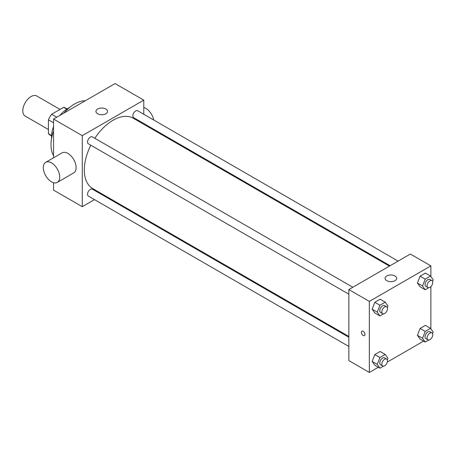 <?xml version="1.0" encoding="UTF-8"?>
<svg xmlns="http://www.w3.org/2000/svg" width="456" height="456" viewBox="0 0 456 456"><rect width="100%" height="100%" fill="white"/><g stroke="black" fill="none" stroke-linecap="round" stroke-linejoin="round"><path stroke-width="0.68" d="M60.032 109.423L36.805 96.011A11.599 6.697 120 0 0 27.862 99.123A11.599 6.697 120 0 0 22.8 110.797A11.599 6.697 120 0 0 25.2 116.103L48.433 129.515M56.772 117.226L51.642 114.268L63.675 107.32A15.578 8.995 120 0 1 65.447 107.958L67.106 108.916M51.545 135.523L48.433 133.722A15.578 8.995 120 0 0 49.869 134.942L51.528 135.899M48.433 133.722L48.433 119.831A15.578 8.995 120 0 1 51.642 114.268M53.557 122.789L48.433 119.831M66.793 109.121L63.675 107.32M51.574 138.499A23.199 13.395 -60 0 1 53.557 126.483M59.97 115.379A23.199 13.395 -60 0 1 69.386 107.656M53.557 155.695A33.351 19.255 -60 0 1 53.557 131.003M63.886 113.116A33.351 19.255 -60 0 1 85.266 100.776M94.506 199.625L82.268 206.688L53.557 190.118L53.557 182.713M53.557 157.776L53.557 119.079L115.077 83.562L143.782 100.138L143.782 114.274M103.187 194.615L102.509 195.003M348.846 294.183L88.384 143.811A4.001 2.308 -60 0 1 88.384 139.188A4.001 2.308 -60 0 1 92.386 136.88L352.847 287.251M348.846 346.463L88.384 196.091A4.001 2.308 -60 0 1 88.384 191.469A4.001 2.308 -60 0 1 92.386 189.16L348.846 337.223M143.782 123.513L143.782 124.294M82.268 206.688L82.268 135.654L143.782 100.138M390.119 265.734L133.665 117.671A4.001 2.308 -60 0 1 133.665 113.048A4.001 2.308 -60 0 1 137.666 110.74L398.122 261.111M348.846 336.442L92.728 188.573A40.601 23.438 -60 0 1 90.824 145.219M94.825 138.288A40.601 23.438 -60 0 1 133.323 118.252L389.441 266.122M45.708 162.313L62.113 152.84A11.599 6.697 60 0 1 73.712 159.537A11.599 6.697 60 0 1 73.712 172.932L57.308 182.4A11.599 6.697 -120 0 0 57.308 169.011A11.599 6.697 -120 0 0 45.708 162.313A11.599 6.697 -120 0 0 43.93 171.604A11.599 6.697 -120 0 0 51.511 181.83A11.599 6.697 -120 0 0 57.308 182.4M82.268 135.654L53.557 119.079M105.849 109.018A5.803 3.346 180 0 1 107.548 111.384A5.803 3.346 180 0 1 101.745 114.735A5.803 3.346 180 0 1 95.948 111.384A5.803 3.346 180 0 1 99.528 108.294A5.803 3.346 180 0 1 105.849 109.018M143.782 107.542A11.599 6.697 60 0 1 145.834 108.425A11.599 6.697 60 0 1 153.757 120.031M378.309 367.262L369.349 372.438L348.846 360.599L348.846 289.56L410.36 254.043L430.869 265.882L430.869 276.513M423.59 341.122L387.315 362.064M420.084 286.813L417.417 283.022L420.084 276.159L425.408 273.081L420.084 276.159L417.417 283.022L420.084 286.813L425.209 289.777L422.547 285.986L425.209 279.118L430.538 276.045L433.2 279.83L432.579 281.432M374.803 365.239L372.142 361.448L374.803 354.58L380.133 351.508L374.803 354.58L372.142 361.448L374.803 365.239L379.933 368.197L377.266 364.407L379.933 357.538L385.257 354.466L387.925 358.256L387.304 359.852M430.869 286.63L430.869 328.793M369.349 372.438L369.349 301.399L430.869 265.882M420.084 339.099L417.417 335.308L420.084 328.44L425.408 325.367L420.084 328.44L417.417 335.308L420.084 339.099L425.209 342.057L422.547 338.267L425.209 331.398L430.538 328.326L433.2 332.116L432.579 333.712M374.803 312.953L372.142 309.162L374.803 302.299L380.133 299.221L374.803 302.299L372.142 309.162L374.803 312.953L379.933 315.917L377.266 312.126L379.933 305.258L385.257 302.185L387.925 305.976L387.304 307.572M369.349 301.399L348.846 289.56M386.779 280.685A5.803 3.346 180 0 1 385.081 278.314A5.803 3.346 180 0 1 390.877 274.968A5.803 3.346 180 0 1 396.68 278.314A5.803 3.346 180 0 1 393.1 281.409A5.803 3.346 180 0 1 386.779 280.685M364.994 334.402A2.536 1.465 60 0 1 364.464 335.565A2.536 1.465 60 0 1 361.927 334.1A2.536 1.465 60 0 1 361.927 331.17A2.536 1.465 60 0 1 363.882 331.848A2.536 1.465 60 0 1 364.994 334.402M364.469 335.565A2.536 1.465 60 0 1 361.927 334.1A2.536 1.465 60 0 1 361.927 331.17M383.445 313.888L379.933 315.917M386.648 306.768L384.596 305.583A4.001 2.308 120 0 0 381.512 306.654A4.001 2.308 120 0 0 379.768 310.684A4.001 2.308 120 0 0 380.595 312.514L382.647 313.7A4.001 2.308 120 0 0 386.648 311.391A4.001 2.308 120 0 0 386.648 306.768A4.001 2.308 120 0 0 383.564 307.84A4.001 2.308 120 0 0 381.814 311.864A4.001 2.308 120 0 0 382.647 313.7M377.266 312.126L372.142 309.162M379.933 305.258L374.803 302.299M385.257 302.185L380.133 299.221M428.725 287.742L425.209 289.777M431.923 280.628L429.871 279.442A4.001 2.308 120 0 0 426.787 280.514A4.001 2.308 120 0 0 425.043 284.544A4.001 2.308 120 0 0 425.87 286.374L427.922 287.559A4.001 2.308 120 0 0 431.923 285.245A4.001 2.308 120 0 0 431.923 280.628A4.001 2.308 120 0 0 428.839 281.7A4.001 2.308 120 0 0 427.095 285.724A4.001 2.308 120 0 0 427.922 287.559M422.547 285.986L417.417 283.022M425.209 279.118L420.084 276.159M430.538 276.045L425.408 273.081M383.445 366.168L379.933 368.197M386.648 359.049L384.596 357.863A4.001 2.308 120 0 0 381.512 358.935A4.001 2.308 120 0 0 379.768 362.965A4.001 2.308 120 0 0 380.595 364.794L382.647 365.98A4.001 2.308 120 0 0 386.648 363.671A4.001 2.308 120 0 0 386.648 359.049A4.001 2.308 120 0 0 383.564 360.12A4.001 2.308 120 0 0 381.814 364.15A4.001 2.308 120 0 0 382.647 365.98M377.266 364.407L372.142 361.448M379.933 357.538L374.803 354.58M385.257 354.466L380.133 351.508M428.725 340.028L425.209 342.057M431.923 332.908L429.871 331.723A4.001 2.308 120 0 0 426.787 332.794A4.001 2.308 120 0 0 425.043 336.824A4.001 2.308 120 0 0 425.87 338.654L427.922 339.84A4.001 2.308 120 0 0 431.923 337.531A4.001 2.308 120 0 0 431.923 332.908A4.001 2.308 120 0 0 428.839 333.98A4.001 2.308 120 0 0 427.095 338.01A4.001 2.308 120 0 0 427.922 339.84M422.547 338.267L417.417 335.308M425.209 331.398L420.084 328.44M430.538 328.326L425.408 325.367M151.546 127.993L150.873 128.387"/></g></svg>
